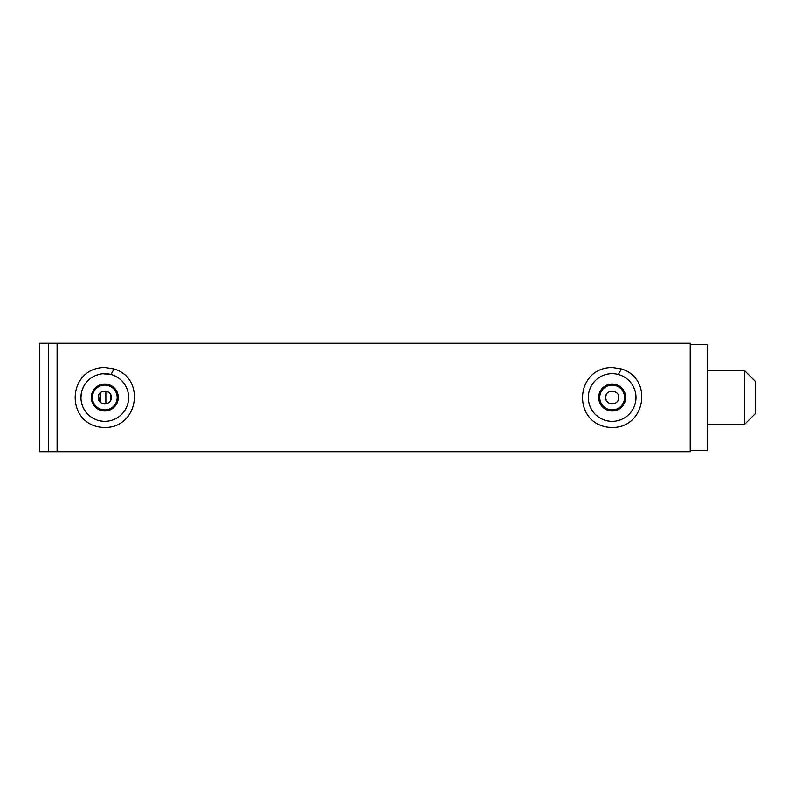 <?xml version="1.0" encoding="UTF-8"?>
<svg xmlns="http://www.w3.org/2000/svg" width="795" height="795" viewBox="0 0 795 795"><rect width="100%" height="100%" fill="white"/><g stroke="black" fill="none" stroke-linecap="round" stroke-linejoin="round"><path stroke-width="1.19" d="M114.063 368.969C147.194 378.46 137.992 432.381 100.12 427.134C64.902 422.085 67.486 367.797 104.791 367.509L114.063 368.969L110.962 374.465L102.813 373.729M106.252 421.31L103.221 421.3M101.651 421.141L100.11 420.883M96.92 420.008L94.029 418.786M90.7 416.739L88.474 414.891M85.751 411.85L83.723 408.66M82.422 405.778L81.269 401.415M80.951 397.947L81.319 393.326M82.094 390.186L84.012 385.804M86.079 382.713L88.404 380.179M91.008 378.032L94.555 375.956M95.947 375.349L100.488 374.038M116.1 376.502L118.256 377.814M121.536 380.517L123.285 382.435M125.749 386.102L127.379 389.828M128.353 393.754L128.641 397.172M128.154 402.32L127.707 404.128M125.709 408.968L123.871 411.82M120.929 415.06L118.922 416.719M115.374 418.876L113.258 419.8M109.352 420.913L107.951 421.141M48.425 343.291L48.425 451.709L48.425 343.291L57.091 343.291L57.091 451.709L57.091 343.291L690.209 343.291L690.209 451.709L39.75 451.709L39.75 343.291L48.425 343.291M621.412 368.969C654.543 378.47 645.351 432.381 607.479 427.134C572.261 422.085 574.845 367.797 612.15 367.509L621.412 368.969L618.311 374.465M613.581 421.31L610.719 421.31M609.03 421.141L607.489 420.893M603.793 419.84L601.497 418.836M598.108 416.779L595.912 414.97M593.169 411.949L591.013 408.55M589.532 405.062L588.678 401.743M588.3 397.937L588.638 393.515M589.542 389.918L591.271 385.972M593.597 382.514L595.684 380.239M598.476 377.963L601.517 376.154M603.713 375.19L607.569 374.097M610.202 373.729L612.17 373.65M623.419 376.482L625.615 377.814M628.924 380.547L630.465 382.226M633.138 386.171L634.708 389.769M635.682 393.614L636 397.878M635.612 401.783L634.798 404.983M633.267 408.59L631.131 411.939M628.388 414.97L626.192 416.779M622.803 418.836L620.497 419.84M616.811 420.893L615.27 421.141M110.833 399.915L110.833 395.085M108.706 392.303L105.496 391.031M98.779 395.036L98.302 397.192M104.523 403.999L104.791 404.009C100.846 403.622 98.679 401.445 98.292 397.5C97.894 389.113 111.698 389.113 111.3 397.5C111.698 405.887 97.894 405.887 98.292 397.5L98.292 397.57M618.192 399.915L618.192 395.085M616.065 392.303L612.846 391.031M606.128 395.036L605.651 397.192M611.872 403.999L612.15 404.009C608.205 403.622 606.029 401.445 605.641 397.5C605.243 389.113 619.057 389.113 618.659 397.5C619.057 405.887 605.243 405.887 605.641 397.5L605.641 397.57M105.884 403.91L105.884 391.09M99.454 401.217L100.458 392.651L100.458 402.349M744.408 424.6L755.25 413.758L755.25 381.242L744.408 370.4L744.408 424.6L707.55 424.6M690.209 450.616L707.55 450.616L707.55 344.384L690.209 344.384M92.389 397.5A12.412 12.412 0 0 1 104.791 385.088A12.412 12.412 0 0 1 117.203 397.5A12.412 12.412 0 0 1 104.791 409.912A12.412 12.412 0 0 1 92.389 397.5M118.286 397.5A13.495 13.495 0 0 0 98.053 385.814A13.495 13.495 0 0 0 98.053 409.187A13.495 13.495 0 0 0 118.286 397.5M104.791 421.35A23.85 23.85 0 0 1 84.141 385.575A23.85 23.85 0 0 1 125.451 385.575A23.85 23.85 0 0 1 104.791 421.35M599.738 397.5A12.412 12.412 0 0 1 612.15 385.088A12.412 12.412 0 0 1 624.562 397.5A12.412 12.412 0 0 1 612.15 409.912A12.412 12.412 0 0 1 599.738 397.5M625.645 397.5A13.495 13.495 0 0 0 605.402 385.814A13.495 13.495 0 0 0 605.402 409.187A13.495 13.495 0 0 0 625.645 397.5M612.15 421.35A23.85 23.85 0 0 1 591.5 385.575A23.85 23.85 0 0 1 632.8 385.575A23.85 23.85 0 0 1 612.15 421.35M744.408 370.4L707.55 370.4"/></g></svg>
